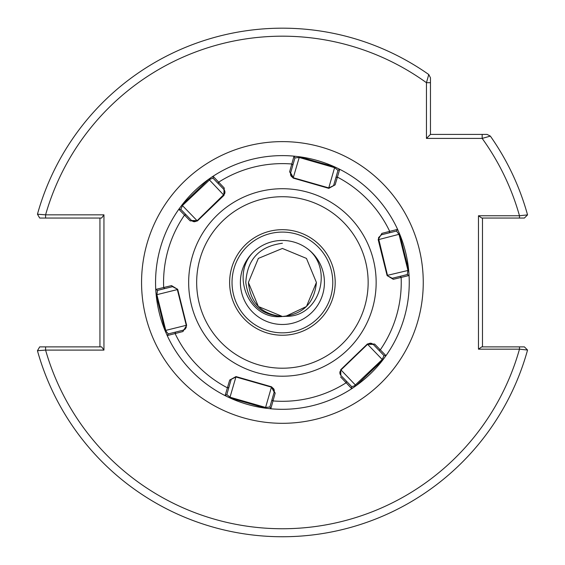 <?xml version="1.0" encoding="UTF-8"?>
<svg xmlns="http://www.w3.org/2000/svg" width="565" height="565" viewBox="0 0 565 565"><rect width="100%" height="100%" fill="white"/><g stroke="black" fill="none" stroke-linecap="round" stroke-linejoin="round"><path stroke-width="0.85" d="M240.393 282.465A42.015 42.015 0 0 1 282.408 240.45A42.015 42.015 0 0 1 324.423 282.465A42.015 42.015 0 0 1 282.408 324.48A42.015 42.015 0 0 1 240.393 282.465M282.408 243.254C259.399 246.312 247.195 259.384 245.796 282.465C248.678 303.878 260.882 315.221 282.408 316.478L258.353 306.513L248.395 282.465L258.353 258.41L282.408 248.452L306.456 258.41L316.414 282.465L306.456 306.513L285.643 316.322A34.013 34.013 0 0 1 282.408 316.478L258.353 306.513L248.395 282.465L258.353 258.41L282.408 248.452L306.456 258.41L316.414 282.465L306.456 306.513L285.643 316.322L306.456 306.513L316.414 282.465L306.456 306.513L285.643 316.322L306.456 306.513L316.414 282.465L306.456 306.513L285.643 316.322L306.456 306.513L316.414 282.465L306.456 306.513L285.643 316.322L306.456 306.513L316.414 282.465L306.456 306.513L285.643 316.322L306.456 306.513L316.414 282.465L306.456 306.513L285.643 316.322L306.456 306.513L316.414 282.465L306.456 306.513L285.643 316.322L306.456 306.513L316.414 282.465L306.456 306.513L285.643 316.322L306.456 306.513L316.414 282.465L306.456 306.513L285.643 316.322L306.456 306.513L316.414 282.465L306.456 306.513L285.643 316.322L306.456 306.513L316.414 282.465C314.401 303.123 303.066 314.458 282.408 316.478L258.353 306.513L248.395 282.465L258.353 258.41L282.408 248.452L306.456 258.41L316.414 282.465L306.456 258.41L282.408 248.452L258.353 258.41L248.395 282.465L258.353 258.41L282.408 248.452L306.456 258.41L316.414 282.465L306.456 258.41L282.408 248.452L258.353 258.41L248.395 282.465L258.353 258.41L282.408 248.452L306.456 258.41L316.414 282.465L306.456 258.41L282.408 248.452L258.353 258.41L248.395 282.465L258.353 258.41L282.408 248.452L306.456 258.41L316.414 282.465L306.456 258.41L282.408 248.452L258.353 258.41L248.395 282.465L258.353 258.41L282.408 248.452L306.456 258.41L316.414 282.465L306.456 258.41L282.408 248.452L258.353 258.41L248.395 282.465L258.353 258.41L282.408 248.452L306.456 258.41L316.414 282.465L306.456 258.41L282.408 248.452L258.353 258.41L248.395 282.465L258.353 258.41L282.408 248.452L306.456 258.41L316.414 282.465L306.456 258.41L282.408 248.452L258.353 258.41L248.395 282.465L258.353 258.41L282.408 248.452L306.456 258.41L316.414 282.465L306.456 258.41L282.408 248.452L258.353 258.41L248.395 282.465L258.353 258.41L282.408 248.452L306.456 258.41L316.414 282.465L306.456 258.41L282.408 248.452L258.353 258.41L248.395 282.465L258.353 258.41L282.408 248.452L306.456 258.41L316.414 282.465M254.681 250.895C229.694 272.881 248.113 320.842 282.408 316.478L258.353 306.513L248.395 282.465L258.353 306.513L282.408 316.478L258.353 306.513L248.395 282.465L258.353 306.513L282.408 316.478L258.353 306.513L248.395 282.465L258.353 306.513L282.408 316.478L258.353 306.513L248.395 282.465L258.353 306.513L282.408 316.478L258.353 306.513L248.395 282.465L258.353 306.513L282.408 316.478L258.353 306.513L248.395 282.465L258.353 306.513L282.408 316.478L258.353 306.513L248.395 282.465L258.353 306.513L282.408 316.478L258.353 306.513L248.395 282.465L258.353 306.513L282.408 316.478L258.353 306.513L248.395 282.465L258.353 306.513L282.408 316.478C261.75 314.458 250.415 303.123 248.395 282.465M103.946 214.834L101.615 218.041L45.588 218.041L45.588 214.834A246.284 246.284 0 0 1 426.455 82.702L430.459 82.702L430.459 134.413L487.087 134.413L490.356 136.109A254.285 254.285 0 0 1 527.548 214.884A254.285 254.285 0 0 0 490.356 136.109L482.171 138.411L426.455 138.411L426.455 82.702L428.757 74.516L430.459 77.786L430.459 82.702L430.459 77.786L428.757 74.516A254.285 254.285 0 0 0 37.452 214.206A254.285 254.285 0 0 1 428.757 74.516A254.285 254.285 0 0 0 37.452 214.206L45.588 214.834L103.946 214.834L103.946 350.095L45.588 350.095L37.452 350.717A254.285 254.285 0 0 0 527.548 350.039L519.482 349.17L478.47 349.17L478.47 215.759L519.482 215.759L527.548 214.884L524.398 218.041L519.482 218.041L524.398 218.041M429.435 75.823L429.096 75.166M504.305 218.041L498.069 218.041M524.398 346.882L519.482 346.882L524.398 346.882L527.548 350.039A254.285 254.285 0 0 1 37.452 350.717L39.691 346.882L101.615 346.882L103.946 350.095M307.063 248.445C333.943 267.944 320.221 317.417 285.643 316.322M482.475 218.041L482.475 346.882M482.171 134.413L482.171 138.411A246.284 246.284 0 0 1 519.482 215.759L519.482 218.041L481.747 218.041L478.47 215.759M478.47 349.17L481.747 346.882L519.482 346.882L519.482 349.17A246.284 246.284 0 0 1 45.588 350.095L45.588 346.882M99.941 346.882L99.941 218.041M45.588 218.041L39.691 218.041L37.452 214.206M426.455 138.411L430.459 134.413M210.413 179.07L182.566 205.406L180.821 209.361L191.577 220.52L197.234 220.618L224.623 193.809L223.839 189.416L218.224 183.59L213.09 178.265L210.413 179.07M172.622 286.639L157.508 290.389L155.749 289.414A126.843 126.843 0 0 0 165.128 330.779L156.145 294.626L155.749 289.414A126.843 126.843 0 0 1 178.815 209.262L181.923 205.053L208.746 179.204L213.062 176.252L224.234 188.018L223.74 195.073L224.806 193.301M378.472 238.084L387.639 275.988M392.188 278.291L407.301 274.534L407.93 270.254L399.06 234.531L396.503 231.043L381.467 234.772L378.585 237.554L378.55 239.624L378.169 239.581L381.876 233.38L397.598 229.355L399.688 234.15L408.665 270.303L409.06 275.515A126.843 126.843 0 0 1 385.994 355.668A126.843 126.843 0 0 0 404.3 317.537A126.843 126.843 0 0 1 385.994 355.668L382.886 359.877L356.07 385.726L351.748 388.671A126.843 126.843 0 0 1 270.805 408.777A126.843 126.843 0 0 0 382.886 359.877L382.244 359.517L383.988 355.562L373.239 344.41L367.582 344.304L341.076 369.856L340.01 371.629L340.97 375.513L351.72 386.665L354.403 385.86L382.244 359.517L367.582 344.304L341.076 369.856L340.01 371.629M339.897 372.151L339.876 373.204M339.925 373.486L340.243 374.468M340.3 374.574L340.617 375.089M340.836 375.358L340.73 369.687L367.427 343.958L374.644 344.064L385.994 355.668L383.988 355.562L385.994 355.668M185.122 329.176L183.343 330.151L186.224 327.375L185.136 329.169M166.47 331.775L168.306 333.887L183.343 330.151L182.933 331.542L167.219 335.575L165.128 330.779L165.757 330.398L166.47 331.775M156.145 294.626L156.886 294.669L165.757 330.398L186.259 325.306L177.389 289.577L156.886 294.669L157.508 290.389L155.749 289.414L171.534 285.615L177.707 289.365L186.641 325.348L186.259 325.306L186.224 327.375L186.259 325.306L177.17 288.934M231.127 379.624L226.819 394.589L225.096 395.62A126.843 126.843 0 0 0 265.606 408.191L229.807 397.887L225.096 395.62A126.843 126.843 0 0 1 167.219 335.575L168.306 333.887L167.219 335.575A126.843 126.843 0 0 0 225.096 395.62L229.701 380.061L236.029 376.587L271.659 386.841L275.176 393.148L270.805 408.777L265.606 408.191L265.592 407.45L269.893 406.984L274.173 392.096L271.433 387.145L235.393 376.834M233.995 268.53A50.377 50.377 0 0 0 268.474 330.878A50.377 50.377 0 0 0 330.822 296.392A50.377 50.377 0 0 0 296.335 234.051A50.377 50.377 0 0 0 233.995 268.53A50.377 50.377 0 0 1 296.335 234.051A50.377 50.377 0 0 1 330.822 296.392M186.641 325.348L182.933 331.542M270.805 408.777L269.893 406.984L270.805 408.777A126.843 126.843 0 0 0 351.748 388.671L351.72 386.665L351.748 388.671L340.575 376.904M224.079 195.236L197.383 220.972L190.165 220.859L178.815 209.262A126.843 126.843 0 0 0 155.749 289.414M213.062 176.252L213.09 178.265L213.062 176.252A126.843 126.843 0 0 1 294.005 156.152L299.203 156.738L335.003 167.035L339.713 169.302A126.843 126.843 0 0 1 397.598 229.355L396.503 231.043L397.598 229.355M333.682 185.299L337.99 170.333L339.713 169.302L335.109 184.868L328.781 188.343L293.15 178.088L289.633 171.781L294.005 156.152A126.843 126.843 0 0 0 181.923 205.053L197.383 220.972M409.06 275.515A126.843 126.843 0 0 0 399.688 234.15A126.843 126.843 0 0 1 409.06 275.515L407.301 274.534L409.06 275.515L393.282 279.308L387.11 275.565L378.169 239.581M335.109 184.868L328.752 187.961L334.593 167.657L337.99 170.333L339.713 169.302A126.843 126.843 0 0 0 299.203 156.738L299.217 157.473L294.923 157.939L290.636 172.826L293.376 177.777L329.416 188.089M225.096 395.62L226.819 394.589L230.216 397.273L265.592 407.45L271.433 387.145L236.057 376.968L229.701 380.061M272.217 387.463L273.728 388.882M273.891 389.165L274.216 390.055M274.258 390.253L274.195 392.018M229.807 397.887L236.029 376.587M275.176 393.148L274.173 392.096M228.867 387.484L227.469 387.844A118.841 118.841 0 0 1 175.072 333.484L175.489 332.1M346.592 381.34L346.204 382.731A118.841 118.841 0 0 1 272.923 400.924L271.935 399.879M177.707 289.365L172.544 286.66L171.534 285.615M368.246 343.788L370.23 343.188M370.555 343.188L371.488 343.351M371.685 343.414L373.175 344.353M164.683 288.609L163.673 287.578A118.841 118.841 0 0 1 184.557 215.025L185.956 214.686M356.07 385.726L340.73 369.687M374.644 344.064L373.239 344.41M400.126 276.32L401.136 277.344A118.841 118.841 0 0 1 380.259 349.905L378.854 350.236M335.003 167.035L334.593 167.657L299.217 157.473L293.15 178.088M290.615 172.911L290.551 174.67M290.594 174.875L290.926 175.757M291.081 176.04L292.585 177.452M328.752 187.961L328.781 188.343M289.633 171.781L290.636 172.826M335.942 177.438L337.34 177.078A118.841 118.841 0 0 1 389.737 231.438L389.327 232.822M218.224 183.59L218.613 182.198A118.841 118.841 0 0 1 291.886 163.998L292.875 165.051M294.005 156.152L294.923 157.939L294.005 156.152A126.843 126.843 0 0 0 181.923 205.053M387.11 275.565L392.272 278.27L393.282 279.308M381.876 233.38L381.467 234.772L378.585 237.554M224.919 192.778L224.934 191.726M224.891 191.436L224.566 190.462M224.51 190.349L224.199 189.84M223.98 189.565L224.234 188.018M191.634 220.576L193.131 221.515M193.322 221.579L194.261 221.734M194.579 221.741L196.556 221.141M387.421 275.346L408.665 270.303M399.688 234.15L378.55 239.624M190.165 220.859L191.577 220.52M178.815 209.262L180.821 209.361L178.815 209.262A126.843 126.843 0 0 0 160.509 247.385M223.74 195.073L208.746 179.204M141.561 282.465A140.847 140.847 0 0 1 282.408 141.617A140.847 140.847 0 0 1 423.256 282.465A140.847 140.847 0 0 1 282.408 423.312A140.847 140.847 0 0 1 141.561 282.465M490.356 136.109A254.285 254.285 0 0 1 527.548 214.884M372.497 308.384A93.748 93.748 0 0 1 256.482 372.554A93.748 93.748 0 0 1 192.319 256.538A93.748 93.748 0 0 1 308.328 192.375A93.748 93.748 0 0 1 372.497 308.384M200.01 258.749A85.739 85.739 0 0 0 258.692 364.863A85.739 85.739 0 0 0 364.806 306.173A85.739 85.739 0 0 0 306.117 200.066A85.739 85.739 0 0 0 200.01 258.749M333.124 297.056A52.778 52.778 0 0 1 267.81 333.18A52.778 52.778 0 0 1 231.685 267.866A52.778 52.778 0 0 1 296.999 231.742A52.778 52.778 0 0 1 333.124 297.056M339.713 169.302A126.843 126.843 0 0 0 299.203 156.738"/></g></svg>
